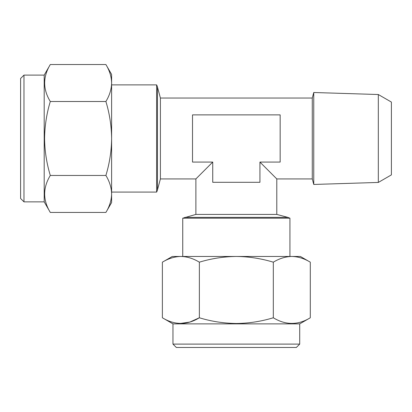 <?xml version="1.0" encoding="UTF-8"?>
<svg xmlns="http://www.w3.org/2000/svg" width="412" height="412" viewBox="0 0 412 412"><rect width="100%" height="100%" fill="white"/><g stroke="black" fill="none" stroke-linecap="round" stroke-linejoin="round"><path stroke-width="0.62" d="M23.973 201.854L20.6 198.481L20.6 78.476L23.973 75.108L23.973 201.854L44.197 201.854L50.305 212.438C42.791 200.139 42.791 187.815 50.305 175.455C46.633 163.332 44.728 151.003 44.584 138.478C44.754 125.794 46.659 113.465 50.305 101.501C42.791 89.208 42.791 76.879 50.305 64.524L105.894 64.524C109.556 70.56 111.467 76.725 111.616 83.013C111.461 89.316 109.556 95.481 105.894 101.501L50.305 101.501M105.894 101.501C109.54 113.465 111.446 125.794 111.616 138.478C111.472 151.003 109.566 163.332 105.894 175.455C109.556 181.496 111.467 187.656 111.616 193.944L111.616 193.949C111.461 200.247 109.556 206.412 105.894 212.438L50.305 212.438M23.973 75.108L44.197 75.108L44.197 201.854M378.319 94.523L378.319 182.439L313.753 184.452L313.753 92.504L378.319 94.523L391.4 102.073L391.4 174.884L378.319 182.439M157.446 189.973L157.446 86.984L160.402 98.03L160.402 178.932L157.446 189.973A10.115 10.115 0 0 1 156.622 192.08L111.616 192.08M160.402 98.03L312.27 98.03L312.27 178.932L313.753 184.452M312.27 98.03L313.753 92.504M160.402 178.932L195.885 178.932L212.741 162.076L212.741 182.3L259.936 182.3L259.936 162.076L276.787 178.932L276.787 214.415L195.885 214.415L182.743 218.195L289.935 218.195L289.935 256.46M276.787 178.932L312.27 178.932M157.446 86.984A10.115 10.115 0 0 0 156.622 84.882L156.622 192.08M299.709 344.108L296.341 347.476L176.336 347.476L172.963 344.108L299.709 344.108L299.709 323.878L310.293 317.77C298 325.284 285.671 325.284 273.316 317.77C261.187 321.442 248.863 323.348 236.339 323.492C223.654 323.322 211.325 321.417 199.362 317.77C187.063 325.284 174.74 325.284 162.385 317.77L162.385 262.181C168.42 258.52 174.585 256.609 180.873 256.46C187.177 256.614 193.336 258.52 199.362 262.181L199.362 317.77L189.875 322.055L180.168 323.482M199.362 262.181C211.325 258.535 223.649 256.63 236.339 256.46C248.863 256.604 261.187 258.509 273.316 262.181C279.351 258.52 285.516 256.609 291.804 256.46L291.804 256.46C298.108 256.614 304.272 258.52 310.293 262.181L310.293 317.77M172.963 344.108L172.963 323.878L299.709 323.878M273.316 262.181L273.316 317.77M162.385 262.181L172.293 256.46L300.384 256.46L310.293 262.181M259.936 162.076L280.16 162.076L280.16 114.881L192.517 114.881L192.517 162.076L212.741 162.076M105.894 175.455L50.305 175.455M105.894 64.524L111.616 74.433L111.616 202.529L105.894 212.438M276.787 214.415L287.834 217.371L184.844 217.371M44.197 75.108L50.305 64.524M287.834 217.371L289.935 218.195M156.622 84.882L111.616 84.882M172.963 323.878L162.385 317.77M182.743 218.195L182.743 256.46M195.885 178.932L195.885 214.415"/></g></svg>
